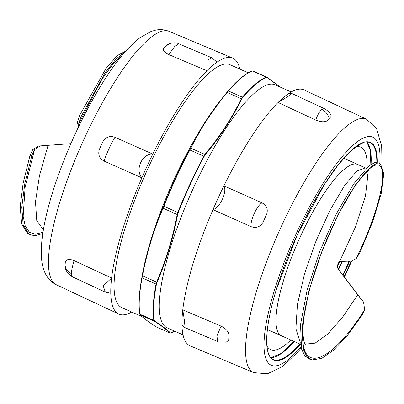 <?xml version="1.0" encoding="UTF-8"?>
<svg xmlns="http://www.w3.org/2000/svg" width="404" height="404" viewBox="0 0 404 404"><rect width="100%" height="100%" fill="white"/><g stroke="black" fill="none" stroke-linecap="round" stroke-linejoin="round"><path stroke-width="0.61" d="M355.677 146.829A110.797 27.255 -66 0 1 360.767 147.197A110.797 27.255 -66 0 1 362.105 147.99A110.797 27.255 -66 0 1 367.15 167.483M339.198 262.625A110.797 27.255 -66 0 1 337.481 266.357M290.819 339.991A110.797 27.255 -66 0 1 270.64 349.637A110.797 27.255 -66 0 1 266.958 346.102M366.756 171.892L367.781 175.78L365.453 196.157L355.535 226.75L339.476 261.817L338.855 262.277L337.082 266.11L338.052 269.019L357.737 294.799L342.663 317.095L327.992 333.805L315.095 343.158L305.096 344.178M358.015 294.935L363.135 301.566L357.737 294.799M310.161 359.469L304.909 356.07L301.495 348.899L300.551 324.493L307.085 290.163L319.822 251.222L336.35 213.812L353.737 183.865L368.872 165.978L374.71 162.544L379.008 162.989L380.593 164.069L383.8 173.781L381.199 193.673L372.907 221.235L359.727 253.03L356.197 258.616L351.793 261.07L342.168 261.398L339.466 262.398L337.481 266.408L338.451 269.316L358.015 294.93M339.476 261.817L341.759 261.09L350.48 261.085M363.135 301.566L363.555 302.106L364.65 309.621L361.908 315.463L347.521 335.254L333.805 349.96L321.7 358.419L312.024 359.924L306.782 356.535L303.379 349.389L302.434 325.058L308.939 290.845L321.629 252.025L338.092 214.736L355.419 184.886L370.498 167.054L376.311 163.63L380.588 164.069M369.438 146.445A119.104 29.3 -66 0 1 370.857 164.484M338.385 269.231L341.976 261.408A119.104 29.3 -66 0 1 338.395 269.246M294.061 341.436A119.104 29.3 -66 0 1 275.881 356.586M343.678 158.216L357.697 164.458A93.784 23.068 114 0 0 299.571 238.325A93.784 23.068 114 0 0 280.28 335.138A93.784 23.068 114 0 0 281.406 335.805A93.784 23.068 114 0 0 281.588 335.881M363.555 302.106L361.671 299.571M348.016 261.363L349.864 261.277M38.117 146.172L32.628 149.768L29.947 155.666L31.911 155.323L34.608 149.445L40.213 145.894L70.862 143.642M78.679 126.573L78.694 123.74L80.669 117.367L105.03 72.907L116.059 58.949L124.967 52.091M42.789 233.477L35.047 235.88L28.911 234.275L23.139 224.664L21.786 207.176L24.856 183.33L31.911 155.323M80.669 117.367L79.472 115.63L77.477 122.008L78.315 127.326M79.472 115.63L105.843 68.715L117.296 55.53L125.912 51.02M28.911 234.275L27.326 233.194L21.609 223.755L20.2 206.601L23.119 183.199L29.947 155.666M380.891 164.292L381.275 144.738L376.548 128.573L366.549 119.241L304.156 89.946A140.077 34.461 114 0 0 288.173 93.864A140.077 34.461 114 0 0 283.275 97.647A140.077 34.461 114 0 0 278.063 102.485A140.077 34.461 114 0 0 223.922 185.87A140.077 34.461 114 0 0 218.332 197.672A140.077 34.461 114 0 0 212.994 209.651A140.077 34.461 114 0 0 182.775 309.848A140.077 34.461 114 0 0 182.083 317.867A140.077 34.461 114 0 0 181.957 325.008A140.077 34.461 114 0 0 190.208 345.88L253.727 372.645L267.433 373.816L282.573 366.499L297.364 352.525L301.253 347.955M131.684 312.029A140.077 34.461 -66 0 1 118.72 314.049A140.077 34.461 -66 0 1 110.777 293.259A140.077 34.461 -66 0 1 110.908 286.113A140.077 34.461 -66 0 1 111.605 278.088A140.077 34.461 -66 0 1 141.86 177.856A140.077 34.461 -66 0 1 147.202 165.877A140.077 34.461 -66 0 1 152.793 154.081A140.077 34.461 -66 0 1 206.929 70.751A140.077 34.461 -66 0 1 212.14 65.923A140.077 34.461 -66 0 1 217.034 62.145A140.077 34.461 -66 0 1 232.664 58.115A140.077 34.461 -66 0 1 239.835 69.104M248.187 72.821L229.927 64.691A132.956 32.709 114 0 0 147.516 169.407A132.956 32.709 114 0 0 120.165 306.666A132.956 32.709 114 0 0 121.771 307.616L142.001 316.62M154.697 321.039L154.288 320.352A0.394 0.359 170.6 0 1 153.838 320.417L154.262 321.14A0.394 0.369 -56.7 0 0 154.697 321.039C162.368 326.089 167.635 330.058 170.503 332.952A0.394 0.389 135.2 0 1 170.054 333.042L170.574 333.032M154.288 320.352A140.213 34.492 -66 0 1 156.464 284.062L157.025 282.3C166.281 260.843 173.139 238.309 177.598 214.706L178.209 212.635L177.805 212.504L177.159 214.675C172.71 238.259 165.857 260.767 156.601 282.204L156.02 284.062A140.476 34.557 114 0 0 153.838 320.417L139.905 314.216A140.476 34.557 -66 0 1 142.087 277.856L142.461 275.912C146.91 252.328 153.762 229.82 163.019 208.383L163.873 206.298A140.476 34.557 -66 0 1 189.92 149.924L190.915 148.01C200.626 128.401 212.741 109.858 227.26 92.385L228.437 90.981A140.476 34.557 -66 0 1 252.303 70.963L252.818 70.953M178.209 212.635A140.213 34.492 -66 0 1 204.207 156.368L205.353 154.636C219.887 137.143 232.012 118.584 241.738 98.955L242.658 97.531A0.394 0.298 -139.4 0 0 242.37 97.182L241.4 98.682C231.689 118.296 219.574 136.835 205.055 154.308L203.853 156.131A140.476 34.557 114 0 0 177.805 212.504L163.615 206.136L162.802 208.116C153.535 229.583 146.677 252.111 142.223 275.71L141.875 277.563A0.394 0.268 10.7 0 0 142.087 277.856L156.02 284.062A0.394 0.268 -169.3 0 0 156.464 284.062M242.658 97.531A140.213 34.492 -66 0 1 266.478 77.553L267.17 77.629L280.351 87.143M266.958 77.25L267.009 77.275A0.394 0.369 -56.7 0 0 266.958 77.25L266.236 77.169A140.476 34.557 114 0 0 242.37 97.182L228.437 90.981A0.394 0.298 40.6 0 0 228.068 91.026L221.831 98.697L204.783 122.76L189.617 149.869L204.207 156.368M174.664 331.164A140.213 34.492 -66 0 1 170.988 332.941L170.503 332.952M156.045 326.821L155.914 326.745C148.248 321.71 142.986 317.741 140.122 314.847L139.905 314.216A0.394 0.359 -9.4 0 1 139.698 313.953L139.698 313.953C138.37 305.747 138.9 294.693 141.294 280.78A140.213 34.492 114 0 0 139.693 313.852A0.394 0.359 -9.4 0 0 139.698 313.953L140.011 314.767A0.394 0.389 -44.8 0 0 140.122 314.847L154.262 321.14C161.933 326.18 167.195 330.144 170.054 333.042L155.914 326.745A0.394 0.369 123.3 0 1 155.863 326.72L156.045 326.821M183.037 334.891L166.998 327.75A132.956 32.709 -66 0 1 165.387 326.801A132.956 32.709 -66 0 1 192.738 189.542A132.956 32.709 -66 0 1 275.149 84.825L291.193 91.971M141.875 277.563A140.213 34.492 114 0 0 141.294 280.78L142.208 275.493A132.956 32.709 -66 0 1 219.726 101.369L221.831 98.697M278.063 102.485L288.062 96.511L291.355 93.248L288.173 93.864A140.077 34.461 114 0 0 283.275 97.647A140.077 34.461 114 0 0 278.063 102.485L315.756 120.079C320.857 122.144 324.811 122.301 327.609 120.564A140.077 34.461 -66 0 1 329.265 119.109A140.077 34.461 -66 0 1 330.886 117.771L330.932 115.069M291.355 93.248L324.306 108.631L321.771 109.418C319.413 111.635 317.408 115.191 315.756 120.079M181.957 325.008L183.603 327.053L184.678 322.235L182.775 309.848A140.077 34.461 114 0 0 182.083 317.867A140.077 34.461 114 0 0 181.957 325.008M182.775 309.848L221.069 326.129L216.913 336.052L217.771 341.577L183.598 327.058M225.871 342.496L228.699 340.138A140.077 34.461 -66 0 1 228.805 337.729A140.077 34.461 -66 0 1 228.967 335.234C228.624 331.603 225.993 328.568 221.069 326.129M167.933 44.475L167.246 44.864A140.077 34.461 114 0 0 165.63 46.202A140.077 34.461 114 0 0 163.974 47.652C162.418 49.945 164.029 52.257 168.801 54.59L174.629 46.586L178.639 43.728L211.918 57.833L206.868 60.358L206.929 70.751L168.801 54.59M206.929 70.751A140.077 34.461 -66 0 1 212.14 65.923A140.077 34.461 -66 0 1 217.034 62.145L211.918 57.833M212.994 209.651C220.109 207.6 227.407 191.713 223.922 185.87A140.077 34.461 114 0 0 218.332 197.672A140.077 34.461 114 0 0 212.994 209.651L251.071 226.649C256.187 228.462 260.171 227.003 263.034 222.266A140.077 34.461 -66 0 1 264.792 218.407A140.077 34.461 -66 0 1 266.569 214.569C268.286 209.348 266.761 205.444 261.999 202.869C257.035 205.389 250.071 220.528 251.076 226.649M223.922 185.87L261.994 202.864M102.939 141.597A140.077 34.461 114 0 0 101.157 145.435A140.077 34.461 114 0 0 99.399 149.293C97.788 154.586 99.364 158.519 104.121 161.1L141.86 177.856A140.077 34.461 -66 0 1 147.202 165.877A140.077 34.461 -66 0 1 152.793 154.081L115.054 137.32C109.944 135.507 105.904 136.931 102.939 141.597M104.116 161.105C105.399 155.974 112.352 140.829 115.054 137.32M152.793 154.081C142.082 153.591 134.779 169.478 141.86 177.856M111.605 278.088L103.172 285.825L105.343 292.148L110.777 293.259A140.077 34.461 -66 0 1 110.908 286.113A140.077 34.461 -66 0 1 111.605 278.088L74.078 260.615C69.129 258.656 66.2 259.216 65.291 262.292A140.077 34.461 114 0 0 65.125 264.797A140.077 34.461 114 0 0 65.024 267.206L65.448 268.998M65.468 268.988L67.534 273.079L71.912 276.578L71.286 273.548C71.639 269.912 72.574 265.605 74.084 260.615M338.052 269.019L338.451 269.316M356.192 258.616C374.064 222.079 384.482 185.956 382.401 172.084C380.523 151.707 356.07 176.094 333.81 223.821C313.514 266.125 298.798 320.19 303.141 343.819C306.878 373.2 336.002 355.778 364.65 309.615M366.377 168.216L365.352 167.867L356.767 171.104L344.324 185.916L329.997 210.262L316.014 240.971L304.54 273.831L297.43 304.434L295.9 328.624L300.414 343.163M341.759 261.09L342.168 261.393M43.339 229.81L36.759 220.549L35.481 201.793L39.461 175.745L48.005 145.536M78.694 123.745L102.116 78.901L113.105 63.782L122.321 55.191M42.975 232.244L35.33 234.249L29.346 232.184L25.245 226.094L23.154 216.256L25.134 187.042L34.608 149.445M299.874 344.021A118.71 29.204 -66 0 1 273.377 359.52C263.832 356.02 264.494 328.023 276.068 290.385L297.031 235.36L324.392 184.406L338.284 164.686L351.096 150.616L361.939 143.137L369.943 142.622A118.71 29.204 -66 0 1 376.821 162.267M349.041 261.358A118.71 29.204 -66 0 1 342.784 274.967M377.351 162.322A119.104 29.3 114 0 0 338.355 164.554A119.104 29.3 114 0 0 276.038 290.425A119.104 29.3 114 0 0 300.369 344.243M343.112 275.397A119.104 29.3 114 0 0 349.586 261.317M270.882 357.671A118.71 29.204 114 0 0 294.269 341.526M338.587 269.498A118.71 29.204 114 0 0 342.309 261.388M371.059 164.352A118.71 29.204 114 0 0 366.898 142.006M379.805 163.529A124.846 30.714 114 0 0 341.289 157.722A124.846 30.714 114 0 0 273.826 292.314A124.846 30.714 114 0 0 300.995 346.799M344.082 276.664A124.846 30.714 114 0 0 351.207 261.13M366.549 119.241A138.693 34.118 114 0 0 345.875 126.866A138.693 34.118 114 0 0 256.454 291.521A138.693 34.118 114 0 0 253.727 372.645M118.72 314.049L56.328 284.759A138.693 34.118 -66 0 1 48.591 257.096A138.693 34.118 -66 0 1 117.261 77.805A138.693 34.118 -66 0 1 169.145 31.355L232.664 58.115M157.025 282.3L142.223 275.71M177.598 214.706L162.802 208.116M205.353 154.636L190.557 148.051M241.738 98.955L226.942 92.365L221.857 98.667M266.478 77.553A0.394 0.374 -111.3 0 0 266.236 77.169L252.303 70.963A0.394 0.374 68.7 0 0 252.025 70.958L252.025 70.958A0.394 0.374 68.7 0 0 251.884 71.053A140.213 34.492 114 0 0 228.063 91.031A0.394 0.298 40.6 0 1 228.068 91.026L228.068 91.026C237.234 80.356 245.218 73.664 252.025 70.958L252.758 70.912L266.842 77.184M267.17 77.629A0.394 0.369 -56.7 0 0 267.009 77.275L280.871 87.375M170.988 332.941A0.394 0.374 68.7 0 1 170.852 333.037L174.69 331.174M189.617 149.869A140.213 34.492 114 0 0 163.615 206.136M321.771 109.418A11.873 10.231 49.5 0 1 329.265 119.109M71.286 273.548A11.873 9.671 -176.9 0 1 65.125 264.797M305.252 344.405C305.242 344.056 303.439 342.991 303.04 333.29C302.783 325.23 303.954 314.893 306.565 302.283C310.11 285.759 315.468 268.301 322.639 249.899C330.906 228.901 339.658 210.792 348.889 195.571C355.808 184.386 361.545 176.689 366.105 172.483L369.211 170.079M267.392 329.568L300.571 344.334M349.495 261.317L351.793 261.065M365.357 167.862L357.732 164.468M310.161 359.474L312.024 359.929M37.961 146.192L40.218 145.9M270.852 357.636L281.043 353.525L294.031 341.42M370.821 164.514L370.332 150.434L366.857 142.006M344.375 277.048L351.697 261.08M56.328 284.759C47.637 280.32 42.728 271.806 41.592 259.211C41.036 253.146 41.198 246.364 42.082 238.87C44.233 220.847 49.581 199.813 58.125 175.775C71.114 139.84 86.89 107.373 105.449 78.386C117.458 59.752 129.028 46.162 140.148 37.612L150.965 31.492L155.424 30.184C159.908 29.159 164.484 29.548 169.145 31.355M170.852 333.037L170.114 333.083M170.129 333.093L156.03 326.811M228.068 91.026L226.942 92.365M140.011 314.767C142.905 317.696 148.192 321.68 155.863 326.72M324.291 108.626C329.997 111.716 330.972 115.615 331.093 115.342M178.639 43.728C176.412 42.491 173.397 42.465 169.599 43.652L165.044 46.707M71.912 276.583L105.338 292.153"/></g></svg>
